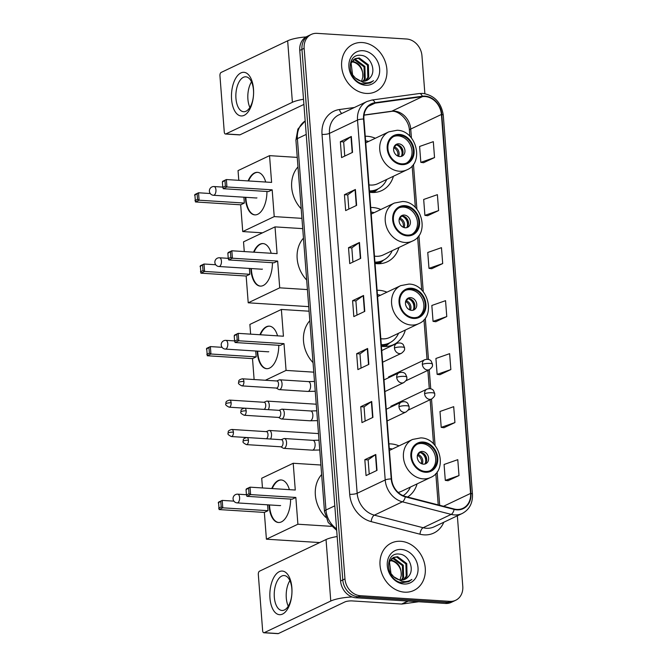 <?xml version="1.0" encoding="UTF-8"?>
<svg xmlns="http://www.w3.org/2000/svg" width="667" height="667" viewBox="0 0 667 667"><rect width="100%" height="100%" fill="white"/><g stroke="black" fill="none" stroke-linecap="round" stroke-linejoin="round"><path stroke-width="1" d="M399.016 445.881A28.973 24.104 64.6 0 0 390.929 443.905A28.973 24.104 64.6 0 0 388.911 443.872M386.952 292.179A28.973 24.104 64.6 0 0 379.106 290.303A28.973 24.104 64.6 0 0 377.088 290.27M381.399 346.265A28.973 24.104 64.6 0 0 383.433 346.49A28.973 24.104 64.6 0 0 393.713 344.564A28.973 24.104 64.6 0 0 405.336 330.04M380.824 209.488A28.973 24.104 64.6 0 0 372.736 207.52A28.973 24.104 64.6 0 0 370.719 207.487M375.029 263.482A28.973 24.104 64.6 0 0 377.063 263.698A28.973 24.104 64.6 0 0 387.344 261.772A28.973 24.104 64.6 0 0 398.899 247.499M375.346 138.261A28.973 24.104 64.6 0 0 367.259 136.285A28.973 24.104 64.6 0 0 365.241 136.251M369.551 192.246A28.973 24.104 64.6 0 0 371.586 192.463A28.973 24.104 64.6 0 0 381.858 190.537A28.973 24.104 64.6 0 0 393.413 176.271M407.612 497.015A28.973 24.104 64.6 0 0 417.083 483.892M424.871 93.647L421.961 55.811A16.4 13.64 64.6 0 0 406.595 39.011L317.058 33.35A16.4 13.64 64.6 0 0 311.239 34.442L306.862 36.527A16.4 13.64 64.6 0 0 299.758 50.442L340.587 580.99A16.4 13.64 64.6 0 0 355.945 597.782L445.481 603.443A16.4 13.64 64.6 0 0 451.301 602.351L453.493 601.317A16.4 13.64 64.6 0 1 447.674 602.401A16.4 13.64 64.6 0 0 453.493 601.317L455.686 600.275A16.4 13.64 64.6 0 0 462.781 586.36L457.354 515.799M309.046 35.484A16.4 13.64 64.6 0 0 301.951 49.4L342.78 579.948A16.4 13.64 64.6 0 0 358.137 596.74L447.674 602.401L358.137 596.74A16.4 13.64 64.6 0 1 342.78 579.948L301.951 49.4A16.4 13.64 64.6 0 1 309.046 35.484M362.314 42.546A26.238 21.828 64.6 0 0 353.01 44.289A26.238 21.828 64.6 0 0 342.605 72.053A26.238 21.828 64.6 0 0 366.233 93.422A26.238 21.828 64.6 0 0 375.538 91.679A26.238 21.828 64.6 0 0 385.943 63.915A26.238 21.828 64.6 0 0 362.314 42.546A26.238 21.828 64.6 0 0 353.01 44.289A26.238 21.828 64.6 0 0 342.605 72.053A26.238 21.828 64.6 0 0 366.233 93.422A26.238 21.828 64.6 0 0 375.538 91.679A26.238 21.828 64.6 0 0 385.943 63.915A26.238 21.828 64.6 0 0 362.314 42.546M400.692 541.287A26.238 21.828 64.6 0 0 391.387 543.038A26.238 21.828 64.6 0 0 380.982 570.794A26.238 21.828 64.6 0 0 404.611 592.171A26.238 21.828 64.6 0 0 413.915 590.42A26.238 21.828 64.6 0 0 424.32 562.665A26.238 21.828 64.6 0 0 400.692 541.287A26.238 21.828 64.6 0 0 391.387 543.038A26.238 21.828 64.6 0 0 380.982 570.794A26.238 21.828 64.6 0 0 404.611 592.171A26.238 21.828 64.6 0 0 413.915 590.42A26.238 21.828 64.6 0 0 424.32 562.665A26.238 21.828 64.6 0 0 400.692 541.287M425.029 96.548A17.492 14.549 -115.4 0 1 441.412 114.466L470.568 493.422A17.492 14.549 -115.4 0 1 462.998 508.271A17.492 14.549 -115.4 0 1 454.16 509.013L405.353 496.431A17.492 14.549 -115.4 0 1 391.612 478.948L363.915 119.043A17.492 14.549 -115.4 0 1 371.486 104.202A17.492 14.549 -115.4 0 1 375.096 103.135L422.428 96.64A17.492 14.549 -115.4 0 1 425.029 96.548M424.996 96.123A17.926 14.916 64.6 0 0 422.328 96.223L374.996 102.71A17.926 14.916 64.6 0 0 363.54 119.026L391.229 478.923A17.926 14.916 64.6 0 0 405.319 496.848L454.127 509.421A17.926 14.916 64.6 0 0 470.952 493.447L441.787 114.491A17.926 14.916 64.6 0 0 424.996 96.123M448.041 480.715L459.004 475.571L457.779 459.671L444.072 464.474L445.298 480.373L448.157 480.732M443.964 427.714L454.927 422.57L453.702 406.67L439.995 411.472L441.212 427.372L444.08 427.73M439.887 374.712L450.85 369.568L449.625 353.668L435.918 358.471L437.135 374.37L440.003 374.729M423.578 162.706L434.534 157.562L433.317 141.662L419.601 146.465L420.827 162.364L423.687 162.723M427.655 215.708L438.611 210.564L437.394 194.664L423.678 199.466L424.904 215.366L427.764 215.724M431.732 268.709L442.696 263.565L441.471 247.665L427.755 252.468L428.981 268.367L431.849 268.726M435.809 321.711L446.773 316.567L445.548 300.667L431.832 305.469L433.058 321.369L435.926 321.727M311.239 34.442A16.4 13.64 64.6 0 0 304.144 48.358L344.964 578.906A16.4 13.64 64.6 0 0 360.33 595.698L449.866 601.359A16.4 13.64 64.6 0 0 455.686 600.275M372.928 417.384L361.973 422.595L360.747 406.695L371.702 401.484L372.928 417.384M377.005 470.385L366.05 475.596L364.824 459.696L375.779 454.485L377.005 470.385M360.697 258.379L349.741 263.59L348.516 247.69L359.471 242.48L360.697 258.379M356.62 205.378L345.656 210.589L344.439 194.689L355.394 189.478L356.62 205.378M352.535 152.376L341.579 157.587L340.362 141.687L351.317 136.477L352.535 152.376M368.851 364.382L357.896 369.593L356.67 353.693L367.625 348.482L368.851 364.382M364.774 311.381L353.818 316.592L352.593 300.692L363.548 295.481L364.774 311.381M352.593 300.692L355.903 300.9M356.995 315.082L355.895 300.867L363.223 295.664A4.369 1.017 -4.4 0 1 363.548 295.481M356.67 353.693L359.98 353.902L367.3 348.666A4.369 1.017 -4.4 0 1 367.625 348.482M340.362 141.687L343.663 141.896M344.756 156.078L343.663 141.863L350.992 136.66A4.369 1.017 -4.4 0 1 351.317 136.477M344.439 194.689L347.74 194.897M348.833 209.079L347.74 194.864L355.069 189.661A4.369 1.017 -4.4 0 1 355.394 189.478M348.516 247.69L351.817 247.899M352.91 262.081L351.817 247.866L359.146 242.663A4.369 1.017 -4.4 0 1 359.471 242.48M364.824 459.696L368.134 459.905M369.226 474.087L368.134 459.871L375.463 454.669A4.369 1.017 -4.4 0 1 375.779 454.485M360.747 406.695L364.057 406.903M365.149 421.085L364.057 406.87L371.386 401.667A4.369 1.017 -4.4 0 1 371.702 401.484M446.773 316.567L433.058 321.369M442.696 263.565L428.981 268.367M438.611 210.564L424.904 215.366M434.534 157.562L420.827 162.364M450.85 369.568L437.135 374.37M454.927 422.57L441.212 427.372M459.004 475.571L445.298 480.373M361.072 368.084L359.972 353.869M352.084 61.239L352.309 61.256C359.721 63.057 363.215 68.376 362.79 77.197A12.356 10.28 64.6 0 0 354.035 62.298L351.442 61.672M353.485 59.713L355.786 59.605L364.891 66.45L365.233 78.706L363.473 81.274M353.118 60.047L354.919 60.013L364.024 66.867L364.365 79.115L362.965 81.282M370.185 77.639C376.747 70.594 370.293 55.953 361.297 55.378C345.139 52.81 347.365 82.6 363.823 83.934L370.335 82.941L373.52 80.674C370.502 82.6 367.167 83.242 363.515 82.608L355.403 78.031A12.356 10.28 64.6 0 0 362.456 81.266A12.356 10.28 64.6 0 0 366.842 80.44A12.356 10.28 64.6 0 0 370.185 77.639L366.725 80.499M355.403 78.031L352.585 74.779L351.084 63.082L355.119 58.654L359.263 57.946L368.367 64.799L368.709 77.047L365.399 80.974M354.694 58.879L358.396 58.362L367.5 65.208L367.842 77.464L364.932 81.091M362.948 50.709A17.817 14.824 64.6 0 0 348.908 67.008A17.817 14.824 64.6 0 0 365.608 85.259A17.817 14.824 64.6 0 0 379.64 68.959A17.817 14.824 64.6 0 0 362.948 50.709M362.79 77.197L361.622 81.174M373.52 80.674L370.235 82.991M231.582 99.333A21.861 11.014 93.6 0 1 240.904 72.928A21.861 11.014 93.6 0 1 253.493 88.919A21.861 11.014 93.6 0 1 244.164 115.333A21.861 11.014 93.6 0 1 231.582 99.333M253.477 90.095A17.492 8.813 -86.4 0 0 245.815 76.813A17.492 8.813 -86.4 0 0 235.951 98.433A17.492 8.813 -86.4 0 0 243.605 111.722A17.492 8.813 -86.4 0 0 253.477 90.095M249.883 107.437A17.492 8.813 93.6 0 1 247.907 99.191A17.492 8.813 93.6 0 1 251.501 81.849M306.086 36.927A21.861 5.086 175.6 0 0 287.66 40.804L221.111 72.453A2.735 1.376 -86.4 0 0 219.943 75.755L224.262 131.933A2.735 1.376 -86.4 0 0 225.463 134.009A2.735 1.376 -86.4 0 0 225.838 133.934L239.978 134.826L303.919 104.427M303.518 99.275A21.861 5.086 175.6 0 0 292.396 102.293L225.838 133.934M239.978 134.826A2.735 1.376 93.6 0 1 239.603 134.901L225.463 134.009M399.541 135.218A14.757 12.281 64.6 0 0 394.305 136.201A14.757 12.281 64.6 0 0 388.452 151.818A14.757 12.281 64.6 0 0 401.742 163.84A14.757 12.281 64.6 0 0 406.978 162.856A14.757 12.281 64.6 0 0 412.831 147.24A14.757 12.281 64.6 0 0 399.541 135.218M406.286 163.157A14.757 12.281 64.6 0 0 411.339 147.457A14.757 12.281 64.6 0 0 398.174 135.868A14.757 12.281 64.6 0 0 393.638 136.552M369.493 191.529A25.855 21.511 64.6 0 0 376.138 189.812L377.505 189.153A25.855 21.511 64.6 0 0 386.727 179.448M369.451 190.92A25.855 21.511 64.6 0 0 377.505 189.153M368.659 141.437A25.855 21.511 64.6 0 0 365.591 140.837M368.984 184.884A21.044 17.509 64.6 0 0 370.443 185.042A21.044 17.509 64.6 0 0 377.906 183.642L406.937 169.835A21.044 17.509 -115.4 0 1 399.475 171.236A21.044 17.509 -115.4 0 1 380.523 154.094A21.044 17.509 -115.4 0 1 388.869 131.824L365.749 142.821M297.974 166.908A30.065 25.012 64.6 0 0 301.201 208.838M398.783 143.822A6.562 5.453 64.6 0 0 396.456 144.255A6.562 5.453 64.6 0 0 393.855 151.201A6.562 5.453 64.6 0 0 399.766 156.545A6.562 5.453 64.6 0 0 402.093 156.103A6.562 5.453 64.6 0 0 404.694 149.166A6.562 5.453 64.6 0 0 398.783 143.822M401.075 156.445A6.562 5.453 64.6 0 0 402.585 149.466A6.562 5.453 64.6 0 0 396.865 144.731A6.562 5.453 64.6 0 0 395.556 144.831M399.658 145.689A8.746 7.279 -115.4 0 1 402.993 152.718M401.401 156.17A7.654 6.37 -115.4 0 0 396.298 144.847L396.29 144.731M396.298 144.847L393.68 147.791M266.942 191.479A21.319 10.739 93.6 0 1 254.794 214.882A21.319 10.739 93.6 0 1 245.456 198.683A21.319 10.739 93.6 0 1 245.373 197.29M262.523 232.825L242.738 231.574L240.679 204.802L195.431 201.943L194.864 194.522L198.533 192.78L210.238 193.522M238.794 180.332L238.044 170.619L269.543 155.644L297.249 157.395M240.679 204.802L244.347 203.06L199.108 200.2L195.431 201.943M248.099 180.924A21.319 10.739 93.6 0 1 257.487 172.336A21.319 10.739 93.6 0 1 265.708 182.041M243.897 197.199L244.347 203.06M242.738 231.574L274.229 216.6L272.169 189.828L268.501 191.579L223.262 188.711L226.93 186.968L272.169 189.828M224.954 180.807L225.363 186.11L226.93 186.968L226.363 179.548L222.378 182.033L222.695 181.291L226.363 179.548L271.602 182.408L269.543 155.644M301.934 218.351L274.229 216.6M194.547 195.264L198.533 192.78L199.108 200.2L197.532 199.341L197.124 194.039M194.956 200.567L197.532 199.341M225.363 186.11L222.786 187.335L223.262 188.711M222.378 182.033L222.786 187.335M255.027 214.891A21.319 10.739 93.6 0 1 245.848 197.324M248.574 180.957A21.319 10.739 93.6 0 1 255.019 172.97A21.319 10.739 93.6 0 1 257.72 172.353M256.153 197.974A4.369 2.201 -86.4 0 0 256.336 197.999A4.369 2.201 -86.4 0 0 256.937 197.874M405.027 206.453A14.757 12.281 64.6 0 0 399.791 207.437A14.757 12.281 64.6 0 0 393.939 223.053A14.757 12.281 64.6 0 0 407.229 235.076A14.757 12.281 64.6 0 0 412.464 234.092A14.757 12.281 64.6 0 0 418.317 218.476A14.757 12.281 64.6 0 0 405.027 206.453M411.764 234.392A14.757 12.281 64.6 0 0 416.825 218.693A14.757 12.281 64.6 0 0 403.652 207.103A14.757 12.281 64.6 0 0 399.116 207.787M374.979 262.756A25.855 21.511 64.6 0 0 381.616 261.039L382.991 260.388A25.855 21.511 64.6 0 0 392.213 250.684M374.929 262.148A25.855 21.511 64.6 0 0 382.991 260.388M374.137 212.673A25.855 21.511 64.6 0 0 371.077 212.073M374.462 256.12A21.044 17.509 64.6 0 0 375.921 256.278A21.044 17.509 64.6 0 0 383.392 254.877L412.423 241.07A21.044 17.509 -115.4 0 1 404.952 242.471A21.044 17.509 -115.4 0 1 386.001 225.329A21.044 17.509 -115.4 0 1 394.347 203.06L371.227 214.057M303.46 238.144A30.065 25.012 64.6 0 0 306.687 280.073M404.269 215.057A6.562 5.453 64.6 0 0 401.943 215.491A6.562 5.453 64.6 0 0 399.341 222.436A6.562 5.453 64.6 0 0 405.244 227.772A6.562 5.453 64.6 0 0 407.57 227.339A6.562 5.453 64.6 0 0 410.172 220.402A6.562 5.453 64.6 0 0 404.269 215.057M406.562 227.68A6.562 5.453 64.6 0 0 408.062 220.702A6.562 5.453 64.6 0 0 402.351 215.966A6.562 5.453 64.6 0 0 401.034 216.058M405.136 216.925A8.746 7.279 -115.4 0 1 408.479 223.954M406.878 227.397A7.654 6.37 -115.4 0 0 401.776 216.083L401.767 215.966M401.776 216.083L399.166 219.018M272.419 262.706A21.319 10.739 93.6 0 1 260.272 286.118A21.319 10.739 93.6 0 1 250.934 269.918A21.319 10.739 93.6 0 1 250.859 268.526M308.729 306.637L248.216 302.801L246.156 276.038L200.917 273.178L200.342 265.758L204.019 264.015L215.724 264.749M244.272 251.567L243.522 241.854L275.021 226.88L302.726 228.631M246.156 276.038L249.825 274.295L204.586 271.436L200.917 273.178M253.585 252.159A21.319 10.739 93.6 0 1 262.965 243.563A21.319 10.739 93.6 0 1 271.194 253.268M249.375 268.434L249.825 274.295M248.216 302.801L279.715 287.827L277.655 261.064L273.987 262.806L228.739 259.947L232.416 258.204L277.655 261.064M230.432 252.043L230.84 257.345L232.416 258.204L231.841 250.784L227.856 253.268L228.172 252.526L231.841 250.784L277.08 253.643L275.021 226.88M307.42 289.586L279.715 287.827M200.033 266.5L204.019 264.015L204.586 271.436L203.01 270.577L202.61 265.274M200.442 271.794L203.01 270.577M230.84 257.345L228.264 258.571L228.739 259.947M227.856 253.268L228.264 258.571M260.514 286.126A21.319 10.739 93.6 0 1 251.326 268.559M254.052 252.184A21.319 10.739 93.6 0 1 260.497 244.197A21.319 10.739 93.6 0 1 263.198 243.588M261.639 269.21A4.369 2.201 -86.4 0 0 261.814 269.235A4.369 2.201 -86.4 0 0 262.414 269.109M411.381 289.028A14.757 12.281 64.6 0 0 406.145 290.012A14.757 12.281 64.6 0 0 400.292 305.628A14.757 12.281 64.6 0 0 413.582 317.65A14.757 12.281 64.6 0 0 418.818 316.667A14.757 12.281 64.6 0 0 424.671 301.05A14.757 12.281 64.6 0 0 411.381 289.028M418.117 316.967A14.757 12.281 64.6 0 0 423.178 301.267A14.757 12.281 64.6 0 0 410.005 289.678A14.757 12.281 64.6 0 0 405.469 290.362M381.332 345.339A25.855 21.511 64.6 0 0 387.977 343.622L389.345 342.971A25.855 21.511 64.6 0 0 398.566 333.258M381.282 344.731A25.855 21.511 64.6 0 0 389.345 342.971M380.49 295.248A25.855 21.511 64.6 0 0 377.43 294.647M380.815 338.694A21.044 17.509 64.6 0 0 382.274 338.853A21.044 17.509 64.6 0 0 389.745 337.452L418.776 323.645A21.044 17.509 -115.4 0 1 411.314 325.046A21.044 17.509 -115.4 0 1 392.354 307.904A21.044 17.509 -115.4 0 1 400.709 285.634L377.58 296.632M309.813 320.719A30.065 25.012 64.6 0 0 313.04 362.648M410.622 297.632A6.562 5.453 64.6 0 0 408.296 298.066A6.562 5.453 64.6 0 0 405.694 305.011A6.562 5.453 64.6 0 0 411.597 310.355A6.562 5.453 64.6 0 0 413.924 309.913A6.562 5.453 64.6 0 0 416.525 302.976A6.562 5.453 64.6 0 0 410.622 297.632M412.915 310.255A6.562 5.453 64.6 0 0 414.415 303.277A6.562 5.453 64.6 0 0 408.704 298.541A6.562 5.453 64.6 0 0 407.387 298.641M411.489 299.508A8.746 7.279 -115.4 0 1 414.832 306.528M413.232 309.98A7.654 6.37 -115.4 0 0 408.129 298.658L408.121 298.541M408.129 298.658L405.519 301.601M278.773 345.289A21.319 10.739 93.6 0 1 266.625 368.693A21.319 10.739 93.6 0 1 257.295 352.493A21.319 10.739 93.6 0 1 257.212 351.1M254.119 379.54L252.51 358.613L207.27 355.753L206.695 348.332L210.372 346.59L222.078 347.332M250.625 334.142L249.883 324.429L281.374 309.455L309.079 311.206M252.51 358.613L256.178 356.87L210.939 354.01L207.27 355.753M259.938 334.734A21.319 10.739 93.6 0 1 269.318 326.146A21.319 10.739 93.6 0 1 277.547 335.851M255.728 351.009L256.178 356.87M265.358 380.257L286.068 370.41L284.009 343.638L280.34 345.389L235.101 342.521L238.769 340.779L284.009 343.638M236.785 334.617L237.194 339.92L238.769 340.779L238.194 333.358L234.217 335.843L234.526 335.101L238.194 333.358L283.433 336.218L281.374 309.455M313.773 372.161L286.068 370.41M206.386 349.074L210.372 346.59L210.939 354.01L209.371 353.151L208.963 347.849M206.795 354.377L209.371 353.151M237.194 339.92L234.617 341.145L235.101 342.521M234.217 335.843L234.617 341.145M266.867 368.701A21.319 10.739 93.6 0 1 257.679 351.134M260.405 334.767A21.319 10.739 93.6 0 1 266.858 326.78A21.319 10.739 93.6 0 1 269.551 326.163M267.992 351.784A4.369 2.201 -86.4 0 0 268.167 351.809A4.369 2.201 -86.4 0 0 268.768 351.692M423.212 442.838A14.757 12.281 64.6 0 0 417.976 443.822A14.757 12.281 64.6 0 0 412.123 459.438A14.757 12.281 64.6 0 0 425.413 471.461A14.757 12.281 64.6 0 0 430.649 470.477A14.757 12.281 64.6 0 0 436.501 454.869A14.757 12.281 64.6 0 0 423.212 442.838M429.957 470.777A14.757 12.281 64.6 0 0 435.009 455.077A14.757 12.281 64.6 0 0 421.844 443.497A14.757 12.281 64.6 0 0 417.309 444.172M403.151 495.681A25.855 21.511 64.6 0 0 410.397 487.068M392.329 449.058A25.855 21.511 64.6 0 0 389.261 448.457M398.132 492.404A21.044 17.509 64.6 0 0 401.576 491.262L430.607 477.464A21.044 17.509 -115.4 0 1 423.145 478.856A21.044 17.509 -115.4 0 1 404.194 461.714A21.044 17.509 -115.4 0 1 412.54 439.453L389.42 450.442M321.644 474.529A30.065 25.012 64.6 0 0 325.704 517.309M422.453 451.442A6.562 5.453 64.6 0 0 420.127 451.876A6.562 5.453 64.6 0 0 417.525 458.821A6.562 5.453 64.6 0 0 423.437 464.165A6.562 5.453 64.6 0 0 425.763 463.723A6.562 5.453 64.6 0 0 428.364 456.787A6.562 5.453 64.6 0 0 422.453 451.442M424.746 464.074A6.562 5.453 64.6 0 0 426.255 457.087A6.562 5.453 64.6 0 0 420.535 452.351A6.562 5.453 64.6 0 0 419.226 452.451M423.328 453.318A8.746 7.279 -115.4 0 1 426.663 460.338M425.071 463.79A7.654 6.37 -115.4 0 0 419.968 452.468L419.96 452.351M419.968 452.468L417.35 455.411M290.612 499.099A21.319 10.739 93.6 0 1 278.464 522.503A21.319 10.739 93.6 0 1 269.126 506.311A21.319 10.739 93.6 0 1 269.043 504.919M319.71 542.563L266.408 539.194L264.349 512.423L219.101 509.563L218.534 502.143L222.203 500.4L233.909 501.142M262.464 487.952L261.714 478.239L293.213 463.265L320.919 465.016M264.349 512.423L268.017 510.68L222.778 507.82L219.101 509.563M271.769 488.544A21.319 10.739 93.6 0 1 281.157 479.957A21.319 10.739 93.6 0 1 289.378 489.661M267.567 504.819L268.017 510.68M266.408 539.194L297.899 524.22L295.84 497.449L292.171 499.199L246.932 496.331L250.6 494.589L295.84 497.449M248.624 488.427L249.033 493.73L250.6 494.589L250.033 487.168L246.048 489.653L246.365 488.911L250.033 487.168L295.273 490.028L293.213 463.265M331.291 526.33L297.899 524.22M218.217 502.885L222.203 500.4L222.778 507.82L221.202 506.962L220.794 501.659M218.626 508.187L221.202 506.962M249.033 493.73L246.457 494.956L246.932 496.331M246.048 489.653L246.457 494.956M278.698 522.511A21.319 10.739 93.6 0 1 269.518 504.944M272.244 488.577A21.319 10.739 93.6 0 1 278.689 480.59A21.319 10.739 93.6 0 1 281.391 479.973M279.823 505.594A4.369 2.201 -86.4 0 0 280.007 505.619A4.369 2.201 -86.4 0 0 280.607 505.503M268.267 409.655A4.919 2.476 -86.4 0 0 269.243 404.836A4.919 2.476 -86.4 0 0 267.092 401.1A4.919 2.476 -86.4 0 0 266.483 401.209A4.919 2.476 -86.4 0 0 266.408 401.242M263.824 409.38A3.552 1.793 -86.4 0 0 264.215 409.271A3.552 1.793 -86.4 0 0 265.733 404.986A3.552 1.793 -86.4 0 0 264.174 402.284L229.59 400.092C224.512 401.401 226.363 402.993 225.821 403.91A3.552 0.825 175.6 0 1 226.296 403.452A3.552 0.825 -4.4 0 1 231.141 402.793A3.552 1.793 -86.4 0 0 229.59 400.092M270.527 439.019A4.919 2.476 -86.4 0 0 271.502 434.2A4.919 2.476 -86.4 0 0 269.351 430.465A4.919 2.476 -86.4 0 0 268.743 430.574A4.919 2.476 -86.4 0 0 268.668 430.599M266.083 438.736A3.552 1.793 -86.4 0 0 266.475 438.636A3.552 1.793 -86.4 0 0 267.992 434.35A3.552 1.793 -86.4 0 0 266.433 431.649L231.841 429.456C226.772 430.765 228.623 432.358 228.081 433.275A3.552 0.825 175.6 0 1 228.556 432.808A3.552 0.825 -4.4 0 1 233.4 432.158A3.552 1.793 -86.4 0 0 231.841 429.456M276.288 388.069L278.664 389.436A4.919 2.476 -86.4 0 0 279.256 389.62A4.919 2.476 -86.4 0 0 279.932 389.486A4.919 2.476 -86.4 0 0 282.058 384.2A4.919 2.476 -86.4 0 0 279.873 379.806A4.919 2.476 -86.4 0 0 279.265 379.915A4.919 2.476 -86.4 0 0 279.198 379.94M243.922 381.499A3.552 1.793 -86.4 0 1 241.921 385.893L276.513 388.077A3.552 1.793 -86.4 0 0 276.997 387.977A3.552 1.793 -86.4 0 0 278.514 383.683A3.552 1.793 -86.4 0 0 276.963 380.99L242.371 378.798C237.294 380.107 239.145 381.699 238.603 382.616A3.552 0.825 175.6 0 1 239.086 382.149A3.552 0.825 -4.4 0 1 243.922 381.499A3.552 1.793 -86.4 0 0 242.371 378.798M278.548 417.425L280.924 418.801A4.919 2.476 -86.4 0 0 281.516 418.984A4.919 2.476 -86.4 0 0 282.191 418.843A4.919 2.476 -86.4 0 0 284.317 413.565A4.919 2.476 -86.4 0 0 282.133 409.163A4.919 2.476 -86.4 0 0 281.524 409.271A4.919 2.476 -86.4 0 0 281.457 409.305M246.181 410.864A3.552 1.793 -86.4 0 1 244.18 415.258L278.773 417.442A3.552 1.793 -86.4 0 0 279.256 417.342A3.552 1.793 -86.4 0 0 280.774 413.048A3.552 1.793 -86.4 0 0 279.223 410.347L244.631 408.162C239.553 409.463 241.404 411.064 240.862 411.981A3.552 0.825 175.6 0 1 241.346 411.514A3.552 0.825 -4.4 0 1 246.181 410.864A3.552 1.793 -86.4 0 0 244.631 408.162M280.807 446.79L283.183 448.166A4.919 2.476 -86.4 0 0 283.775 448.349A4.919 2.476 -86.4 0 0 284.45 448.207A4.919 2.476 -86.4 0 0 286.577 442.921A4.919 2.476 -86.4 0 0 284.392 438.527A4.919 2.476 -86.4 0 0 283.783 438.636A4.919 2.476 -86.4 0 0 283.717 438.669M248.441 440.228A3.552 1.793 -86.4 0 1 246.44 444.614L281.032 446.807A3.552 1.793 -86.4 0 0 281.516 446.707A3.552 1.793 -86.4 0 0 283.033 442.413A3.552 1.793 -86.4 0 0 281.482 439.711L246.89 437.527C241.813 438.828 243.663 440.42 243.122 441.346A3.552 0.825 175.6 0 1 243.605 440.879A3.552 0.825 -4.4 0 1 248.441 440.228A3.552 1.793 -86.4 0 0 246.89 437.527M269.96 598.082A21.861 11.014 93.6 0 1 279.281 571.677A21.861 11.014 93.6 0 1 291.871 587.669A21.861 11.014 93.6 0 1 282.541 614.074A21.861 11.014 93.6 0 1 269.96 598.082M291.854 588.844A17.492 8.813 -86.4 0 0 284.192 575.554A17.492 8.813 -86.4 0 0 274.32 597.182A17.492 8.813 -86.4 0 0 281.983 610.472A17.492 8.813 -86.4 0 0 291.854 588.844M288.261 606.186A17.492 8.813 93.6 0 1 286.285 597.932A17.492 8.813 93.6 0 1 289.878 580.598M337.168 536.535A21.861 5.086 175.6 0 0 326.038 539.553L259.488 571.194A2.735 1.376 -86.4 0 0 258.321 574.495L262.64 630.682A2.735 1.376 -86.4 0 0 263.84 632.758A2.735 1.376 -86.4 0 0 264.215 632.675L278.356 633.575L344.906 601.926A5.469 1.276 -4.4 0 1 352.359 600.925L401.634 604.044L407.896 601.067M352.159 596.973A21.861 5.086 175.6 0 0 330.774 601.034L264.215 632.675M278.356 633.575A2.735 1.376 93.6 0 1 277.972 633.65L263.84 632.758M418.634 601.751A2.735 2.276 -115.4 0 1 418.484 601.776L402.043 604.027A2.735 2.276 -115.4 0 1 401.634 604.044M390.462 559.988L390.687 560.005C398.099 561.806 401.592 567.117 401.167 575.946A12.356 10.28 64.6 0 0 392.413 561.047L389.811 560.413M391.863 558.454L394.164 558.346L403.268 565.199L403.61 577.447L401.851 580.023M391.496 558.788L393.297 558.763L402.401 565.608L402.743 577.864L401.334 580.032M408.563 576.388C415.124 569.335 408.663 554.702 399.666 554.127C383.517 551.559 385.743 581.341 402.193 582.683L408.713 581.682L411.898 579.415C408.879 581.341 405.544 581.991 401.893 581.357L393.772 576.78A12.356 10.28 64.6 0 0 400.834 580.007A12.356 10.28 64.6 0 0 405.219 579.189A12.356 10.28 64.6 0 0 408.563 576.388L405.094 579.239M393.772 576.78L390.962 573.528L389.461 561.822L393.497 557.404L397.64 556.695L406.745 563.54L407.087 575.796L403.777 579.723M393.071 557.62L396.773 557.112L405.878 563.957L406.22 576.213L403.31 579.831M401.317 549.45A17.817 14.824 64.6 0 0 387.285 565.758A17.817 14.824 64.6 0 0 403.977 584.009A17.817 14.824 64.6 0 0 418.017 567.7A17.817 14.824 64.6 0 0 401.317 549.45M401.167 575.946L400 579.923M411.898 579.415L408.613 581.732M299.758 50.442L304.144 48.358M445.481 603.443L449.866 601.359M355.945 597.782L360.33 595.698M340.587 580.99L344.964 578.906M336.693 530.365L328.222 522.503L324.487 511.464L295.915 140.053L297.899 129.073L305.186 120.96A21.861 18.192 64.6 0 0 297.382 138.619L306.22 134.417M295.915 140.053A10.93 2.543 -4.4 0 1 297.382 138.619L325.963 510.03L334.801 505.828M324.487 511.464A10.93 2.543 -4.4 0 1 325.963 510.03A21.861 18.192 64.6 0 0 336.568 528.823M441.412 114.466L410.739 129.048A17.492 14.549 64.6 0 0 394.347 111.131A17.492 14.549 64.6 0 0 391.754 111.222L364.04 115.024M443.788 522.244A27.33 22.736 -115.4 0 1 424.112 534.859A27.33 22.736 -115.4 0 1 419.993 534.2L371.194 521.627A27.33 22.736 -115.4 0 1 349.708 494.297L322.019 134.4A27.33 22.736 -115.4 0 1 339.486 109.53L354.402 107.487M454.127 509.421A5.469 2.493 104.4 0 1 451.192 514.39L423.145 527.73A21.861 18.192 64.6 0 0 426.446 528.256A21.861 18.192 64.6 0 0 434.2 526.805L462.248 513.465A21.861 18.192 -115.4 0 1 451.192 514.39L402.393 501.817A21.861 18.192 -115.4 0 1 385.209 479.957L357.52 120.06A5.469 1.276 -4.4 0 1 363.54 119.026M470.952 493.447A5.469 1.276 -4.4 0 1 472.453 494.197L443.288 115.233C441.296 102.61 434.475 95.331 422.828 93.405L419.301 93.53A5.469 2.935 82.2 0 1 422.328 96.223M391.229 478.923A5.469 1.276 175.6 0 0 385.209 479.957L357.162 493.288A21.861 18.192 64.6 0 0 374.345 515.157L423.145 527.73A5.469 2.493 -75.6 0 0 419.993 534.2M405.319 496.848A5.469 2.493 104.4 0 1 402.393 501.817L374.345 515.157A5.469 2.493 -75.6 0 0 371.194 521.627M419.301 93.53L371.969 100.025A5.469 2.935 82.2 0 1 374.996 102.71M322.019 134.4A5.469 1.276 -4.4 0 0 329.473 133.392L357.52 120.06A21.861 18.192 -115.4 0 1 366.983 101.509L338.936 114.841A21.861 18.192 64.6 0 0 329.473 133.392L357.162 493.288A5.469 1.276 -4.4 0 1 349.708 494.297M443.288 115.233A5.469 1.276 175.6 0 0 441.787 114.491M339.486 109.53A5.469 2.935 -97.8 0 0 341.888 113.432M470.568 493.422L443.547 506.278M439.686 505.278L437.118 471.911M435.092 445.623L431.516 399.058M430.724 388.761L429.256 369.693M428.464 359.405L425.279 318.101M423.262 291.812L418.926 235.518M416.908 209.23L413.448 164.29M411.422 138.002L410.739 129.048A9.838 2.293 -4.4 0 0 409.413 130.34C409.054 119.085 397.282 109.605 390.895 111.481A9.838 5.278 -97.8 0 0 391.754 111.222L422.428 96.64M375.096 103.135L368.376 106.328M364.449 311.539L363.223 295.664M360.372 258.538L359.146 242.663M356.286 205.536L355.069 189.661M352.209 152.535L350.992 136.66M368.526 364.541L367.3 348.666M372.603 417.542L371.386 401.667M376.68 470.543L375.463 454.669M292.396 102.293L287.66 40.804M401.809 164.632A15.574 12.956 64.6 0 0 414.074 150.383A15.574 12.956 64.6 0 0 399.483 134.426A15.574 12.956 64.6 0 0 387.21 148.683A15.574 12.956 64.6 0 0 401.809 164.632M370.043 192.313A26.205 21.803 64.6 0 0 377.989 188.919M222.77 187.102L214.032 186.543A4.369 2.201 93.6 0 1 215.941 189.87A4.369 2.201 93.6 0 1 214.082 195.148A4.369 2.201 93.6 0 1 213.473 195.273L256.512 197.999M394.597 147.007A6.345 5.278 -115.4 0 1 398.566 156.328M393.755 147.816A6.011 5.002 -115.4 0 1 397.624 155.953M407.287 235.868A15.574 12.956 64.6 0 0 419.56 221.611A15.574 12.956 64.6 0 0 404.961 205.661A15.574 12.956 64.6 0 0 392.696 219.918A15.574 12.956 64.6 0 0 407.287 235.868M375.529 263.548A26.205 21.803 64.6 0 0 383.467 260.155M228.247 258.337L219.51 257.779A4.369 2.201 93.6 0 1 221.427 261.105A4.369 2.201 93.6 0 1 219.56 266.383A4.369 2.201 93.6 0 1 218.959 266.508L261.998 269.235M400.075 218.242A6.345 5.278 -115.4 0 1 404.052 227.564M399.241 219.051A6.011 5.002 -115.4 0 1 403.11 227.189M413.64 318.451A15.574 12.956 64.6 0 0 425.913 304.194A15.574 12.956 64.6 0 0 411.314 288.236A15.574 12.956 64.6 0 0 399.049 302.493A15.574 12.956 64.6 0 0 413.64 318.451M381.399 346.198A26.205 21.803 64.6 0 0 389.82 342.73M234.601 340.912L225.863 340.362A4.369 2.201 93.6 0 1 227.78 343.68A4.369 2.201 93.6 0 1 225.913 348.966A4.369 2.201 93.6 0 1 225.313 349.083L268.351 351.809M406.428 300.817A6.345 5.278 -115.4 0 1 410.405 310.138M405.594 301.626A6.011 5.002 -115.4 0 1 409.463 309.763M425.479 472.261A15.574 12.956 64.6 0 0 437.744 458.004A15.574 12.956 64.6 0 0 423.153 442.046A15.574 12.956 64.6 0 0 410.88 456.303A15.574 12.956 64.6 0 0 425.479 472.261M246.44 494.722L237.702 494.172A4.369 2.201 93.6 0 1 239.611 497.49A4.369 2.201 93.6 0 1 237.752 502.776A4.369 2.201 93.6 0 1 237.144 502.893L280.182 505.619M418.267 454.627A6.345 5.278 -115.4 0 1 422.236 463.949M417.425 455.436A6.011 5.002 -115.4 0 1 421.294 463.573M388.561 376.938L424.721 359.746C429.423 358.404 431.015 360.897 431.207 361.114L432.516 364.265A5.469 1.276 175.6 0 0 429.806 363.382A5.469 1.276 -4.4 0 0 422.353 364.39A5.469 4.544 64.6 0 0 427.472 369.985A5.469 4.544 64.6 0 0 429.415 369.618L405.911 380.79M424.721 359.746A5.469 4.544 64.6 0 0 422.353 364.39M244.531 408.162L229.14 407.187A3.552 1.793 -86.4 0 0 231.141 402.793M390.82 406.303L426.98 389.111C431.682 387.76 433.275 390.262 433.467 390.478L434.776 393.63A5.469 1.276 175.6 0 0 432.066 392.746A5.469 1.276 -4.4 0 0 424.612 393.747A5.469 4.544 64.6 0 0 429.731 399.35A5.469 4.544 64.6 0 0 431.674 398.983L408.171 410.155M426.98 389.111A5.469 4.544 64.6 0 0 424.612 393.747M246.79 437.527L231.399 436.552A3.552 1.793 -86.4 0 0 233.4 432.158M381.732 350.55L396.823 343.372C401.526 342.029 403.118 344.522 403.31 344.739L404.619 347.891A5.469 1.276 175.6 0 0 401.909 347.007A5.469 1.276 -4.4 0 0 394.455 348.016A5.469 4.544 64.6 0 0 399.575 353.61A5.469 4.544 64.6 0 0 401.517 353.243L382.633 362.223M396.823 343.372A5.469 4.544 64.6 0 0 394.455 348.016M315.241 391.262L307.812 391.429A4.919 2.476 -86.4 0 0 308.488 391.287A4.919 2.476 -86.4 0 0 310.555 385.051A4.919 2.476 -86.4 0 0 308.429 381.607L279.873 379.806M383.992 379.915L399.083 372.736C403.785 371.386 405.378 373.887 405.569 374.104L406.878 377.255A5.469 1.276 175.6 0 0 404.169 376.371A5.469 1.276 -4.4 0 0 396.715 377.372A5.469 4.544 64.6 0 0 401.834 382.975A5.469 4.544 64.6 0 0 403.777 382.608L384.892 391.587M399.083 372.736A5.469 4.544 64.6 0 0 396.715 377.372M317.5 420.627L310.072 420.794A4.919 2.476 -86.4 0 0 310.747 420.652A4.919 2.476 -86.4 0 0 312.815 414.415A4.919 2.476 -86.4 0 0 310.689 410.972L282.133 409.163M386.251 409.271L401.342 402.101C406.045 400.75 407.637 403.243 407.829 403.468L409.138 406.62A5.469 1.276 175.6 0 0 406.428 405.736A5.469 1.276 -4.4 0 0 398.974 406.737A5.469 4.544 64.6 0 0 404.094 412.339A5.469 4.544 64.6 0 0 406.036 411.973L387.152 420.952M401.342 402.101A5.469 4.544 64.6 0 0 398.974 406.737M319.76 449.992L312.331 450.158A4.919 2.476 -86.4 0 0 313.006 450.017A4.919 2.476 -86.4 0 0 315.074 443.772A4.919 2.476 -86.4 0 0 312.948 440.337L284.392 438.527M330.774 601.034L326.038 539.553M408.229 601.092L402.043 604.027M371.969 100.025L366.983 101.509M462.248 513.465C469.41 509.596 472.811 503.176 472.453 494.197M390.895 111.481L364.024 115.166M438.227 504.902L435.818 473.553M433.533 443.905L430.14 399.716M429.281 388.586L427.881 370.352M427.022 359.221L423.979 319.743M421.702 290.095L417.625 237.169M415.349 207.52L412.148 165.933M409.863 136.285L409.413 130.34M406.937 169.835C424.571 162.731 416.325 130.348 397.09 130.273L388.869 131.824M378.131 188.844L373.853 192.496M214.032 186.543A4.369 4.369 0 0 0 209.396 191.246A4.369 4.369 0 0 0 213.473 195.273M412.423 241.07C430.057 233.967 421.802 201.576 402.568 201.509L394.347 203.06M383.617 260.08L379.34 263.723M219.51 257.779A4.369 4.369 0 0 0 214.874 262.481A4.369 4.369 0 0 0 218.959 266.508M418.776 323.645C436.41 316.542 428.156 284.159 408.921 284.084L400.709 285.634M389.97 342.655L385.434 346.523M225.863 340.362A4.369 4.369 0 0 0 221.227 345.056A4.369 4.369 0 0 0 225.313 349.083M430.607 477.464C448.241 470.352 439.995 437.969 420.76 437.894L412.54 439.453M237.702 494.172A4.369 4.369 0 0 0 233.066 498.866A4.369 4.369 0 0 0 237.144 502.893M263.957 402.268L266.483 401.209M432.516 364.265C432.058 365.441 433.883 365.975 429.415 369.618M316.233 404.21L267.092 401.1M229.14 407.187C226.271 405.761 225.171 404.669 225.821 403.91M266.216 431.632L268.743 430.574M434.776 393.63C434.317 394.806 436.143 395.339 431.674 398.983M318.493 433.575L269.351 430.465M231.399 436.552C228.531 435.126 227.43 434.034 228.081 433.275M314.482 381.449L308.429 381.607M276.738 380.974L279.265 379.915M307.812 391.429L279.256 389.62M241.921 385.893C239.061 384.467 237.952 383.375 238.603 382.616M404.619 347.891C404.16 349.066 405.986 349.6 401.517 353.243M316.742 410.814L310.689 410.972M278.998 410.338L281.524 409.271M310.072 420.794L281.516 418.984M244.18 415.258C241.321 413.823 240.212 412.731 240.862 411.981M406.878 377.255C406.42 378.431 408.246 378.964 403.777 382.608M319.001 440.178L312.948 440.337M281.257 439.703L283.783 438.636M312.331 450.158L283.775 448.349M246.44 444.614C243.58 443.188 242.471 442.096 243.122 441.346M409.138 406.62C408.679 407.787 410.505 408.321 406.036 411.973"/></g></svg>
